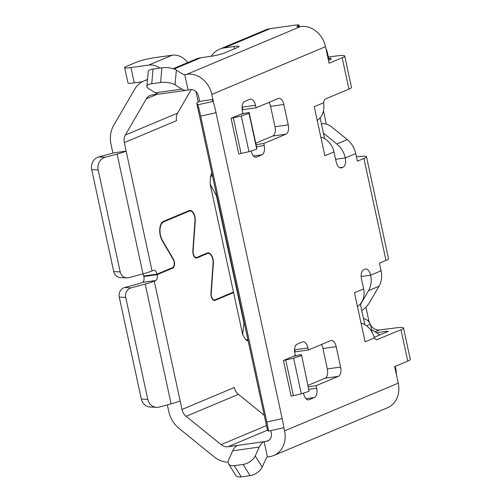 <?xml version="1.0" encoding="UTF-8"?>
<svg xmlns="http://www.w3.org/2000/svg" width="502" height="502" viewBox="0 0 502 502"><rect width="100%" height="100%" fill="white"/><g stroke="black" fill="none" stroke-linecap="round" stroke-linejoin="round"><path stroke-width="0.75" d="M324.606 138.652L320.113 117.87M366.516 325.836L370.42 324.192L372.214 332.493M360.342 303.948L364.835 324.738M299.368 26.7L299.023 25.1A7.875 0.922 -12.2 0 1 297.95 25.828A7.875 0.922 167.8 0 0 296.883 26.562A7.875 0.922 167.8 0 0 300.66 26.543A23.632 19.898 67.2 0 1 325.509 46.686L329.092 63.252L342.163 57.768A18.787 2.196 -12.2 0 0 344.717 56.023L351.494 87.379A18.787 2.196 167.8 0 1 348.94 89.118L325.415 98.994A5.252 2.767 -98 0 0 323.69 102.703L323.765 105.213A17.859 15.035 67.2 0 1 317.32 120.323A5.252 4.424 -112.8 0 0 317.214 120.392M374.241 337.275L387.707 331.621A3.031 0.351 167.8 0 0 388.121 331.345A3.031 0.351 167.8 0 0 386.666 331.351L386.81 332.004M376.688 339.735L400.966 329.758A18.787 2.196 -12.2 0 0 403.52 328.013L410.297 359.369A18.787 2.196 167.8 0 1 407.749 361.107L394.679 366.598L398.262 383.164A23.632 19.898 67.2 0 1 387.519 407.756L273.816 455.483A23.632 19.898 -112.8 0 1 269.63 456.638L267.422 456.945L264.115 441.653L266.324 441.34A7.875 6.633 67.2 0 0 267.717 440.957A7.875 6.633 67.2 0 0 271.3 432.762L270.835 430.616M199.652 101.373A21.009 2.454 -12.2 0 0 196.797 103.324A21.009 2.454 -12.2 0 0 196.84 103.425L197.744 104.818L213.112 101.417L212.208 100.023A5.252 0.615 167.8 0 1 212.202 99.992A5.252 0.615 167.8 0 1 212.911 99.509L199.652 101.373L198.554 96.277A7.875 6.633 67.2 0 0 190.264 89.563L188.055 89.877L184.749 74.578L186.957 74.271A23.632 19.898 -112.8 0 1 211.813 94.407L325.509 46.686M303.71 394.164A7.875 4.154 82 0 0 303.748 393.035M308.115 385.329L325.083 378.207A7.875 4.154 82 0 0 327.348 368.92L322.937 348.526A7.875 4.154 82 0 0 321.355 344.548M301.325 393.838L293.607 358.152L283.429 360.467L293.237 356.351L283.429 360.467L291.141 396.153L301.325 393.838L309.106 391.246L301.47 354.607L293.237 356.351L295.339 355.466L294.894 353.427A7.875 4.154 -98 0 1 297.165 344.134L302.392 341.937A7.875 4.154 -98 0 1 302.944 341.787A7.875 4.154 -98 0 1 307.964 347.942L308.404 349.982L295.145 351.846L294.705 349.806A7.875 4.154 82 0 0 294.599 349.348M251.245 151.491A7.875 4.154 82 0 0 251.276 150.907M255.756 143.164L272.724 136.042A7.875 4.154 82 0 0 274.989 126.749L270.578 106.361A7.875 4.154 82 0 0 268.997 102.383M241.249 115.987L231.071 118.303L238.783 153.988L248.967 151.673L241.249 115.987L249.036 113.396L249.111 112.435L240.878 114.186L231.071 118.303L242.981 113.301L242.428 110.754A7.875 4.154 -98 0 1 244.694 101.46L249.921 99.264A7.875 4.154 -98 0 1 250.479 99.114A7.875 4.154 -98 0 1 255.499 105.263L256.051 107.817L242.786 109.681L242.24 107.133A7.875 4.154 82 0 0 242.127 106.669M377.441 339.628A5.252 2.767 -98 0 1 377.077 339.735A5.252 2.767 -98 0 1 374.536 337.865L373.588 335.65A17.859 15.035 67.2 0 0 361.183 323.194L361.07 323.238M374.536 337.865L365.092 341.831L354.481 292.754L363.63 288.914L361.49 279.037A7.875 4.154 -98 0 1 363.762 269.743L365.067 269.197A7.875 4.154 -98 0 1 365.619 269.047A7.875 4.154 -98 0 1 370.639 275.196L381.1 270.81L379.443 263.161L385.975 260.419A18.787 2.196 167.8 0 0 388.529 258.674L366.485 156.712A18.787 2.196 -12.2 0 0 358.528 156.618L356.464 156.881M366.485 156.712A18.787 2.196 -12.2 0 1 363.931 158.456L357.399 161.198L355.742 153.549A21.404 18.022 67.2 0 0 347.29 139.6L336.836 143.992L323.407 133.105M335.606 159.303L345.288 157.942A7.875 4.154 -98 0 1 343.023 167.235L341.718 167.781A7.875 4.154 -98 0 1 341.159 167.938A7.875 4.154 -98 0 1 336.139 161.782L334.006 151.905L324.857 155.745L314.246 106.669L323.69 102.703M213.657 102.948L211.813 94.407M273.816 455.483A23.632 19.898 -112.8 0 0 284.559 430.892L283.749 427.133M308.404 349.982L330.623 340.657A7.875 4.154 -98 0 1 331.176 340.5A7.875 4.154 -98 0 1 336.196 346.656L340.607 367.05A7.875 4.154 -98 0 1 338.342 376.343L316.122 385.668L316.674 388.215A7.875 4.154 -98 0 1 314.409 397.509L309.182 399.705A7.875 4.154 -98 0 1 308.623 399.856A7.875 4.154 -98 0 1 303.603 393.7L303.478 393.122M256.051 107.817L278.265 98.492A7.875 4.154 -98 0 1 278.823 98.336A7.875 4.154 -98 0 1 283.837 104.491L288.248 124.885A7.875 4.154 -98 0 1 285.983 134.178L263.763 143.503L264.203 145.542A7.875 4.154 -98 0 1 261.937 154.836L256.71 157.032A7.875 4.154 -98 0 1 256.158 157.182A7.875 4.154 -98 0 1 251.138 151.027L251.119 150.958M403.52 328.013A18.787 2.196 -12.2 0 0 395.563 327.919L379.543 329.983L375 331.759M376.393 332.675L386.672 331.351M371.568 329.494L379.813 334.934M396.335 374.247A18.379 15.474 67.2 0 0 395.865 369.353L395.218 366.366M325.911 48.525A18.379 15.474 67.2 0 1 327.524 53.262L326.984 53.488M328.484 60.428L331.113 59.324L330.856 58.144L328.647 58.458L327.524 53.262M344.717 56.023A18.787 2.196 -12.2 0 0 336.754 55.929L328.333 57.015M266.474 425.589L221.1 444.634A10.504 8.841 67.2 0 0 227.996 446.742L264.115 441.653A21.009 11.069 82 0 0 259.252 447.056L255.254 455.916L262.207 467.155L266.204 458.295A5.252 2.767 -98 0 1 267.422 456.945M195.962 91.602L198.215 102.044M191.287 89.513L177.614 113.088L125.337 135.032A10.504 8.841 67.2 0 0 124.308 142.606L126.153 151.127L112.894 152.997L111.049 144.476A26.261 22.107 -112.8 0 1 113.621 125.538L134.618 89.337A26.261 22.107 -112.8 0 1 143.98 80.947L147.506 79.467M194.952 221.012L195.253 220.968A8.139 4.292 -98 0 0 189.75 210.432A8.139 4.292 -98 0 0 189.179 210.589L163.596 221.326A11.816 6.225 -98 0 0 162.221 240.671L173.19 259.427A4.989 2.629 82 0 1 172.613 267.591L157.013 274.136A4.989 2.629 -98 0 0 153.838 270.239A4.989 2.629 -98 0 0 153.486 270.34L152.056 270.936A21.009 2.454 167.8 0 1 142.995 273.866L128.857 277.681A7.875 7.185 92.9 0 1 126.799 277.901L120.336 277.568A7.875 7.185 -87.1 0 1 113.747 271.588L91.703 169.626A10.504 9.576 -87.1 0 1 98.819 156.913L105.282 157.245L117.091 154.064A21.009 2.454 -12.2 0 0 126.153 151.127L152.056 270.936M195.253 220.968L193.113 251.063A4.989 2.629 82 0 0 196.483 257.52A4.989 2.629 82 0 0 196.834 257.426L207.288 253.033A8.139 4.292 -98 0 1 207.866 252.876A8.139 4.292 -98 0 1 213.363 263.418L211.229 293.507A4.989 2.629 82 0 0 214.599 299.964A4.989 2.629 82 0 0 214.95 299.87L233.493 292.082M234.522 48.757L234.032 46.498L224.432 47.853A26.261 22.107 -112.8 0 0 219.782 49.127A26.261 22.107 -112.8 0 0 211.198 56.268M234.032 46.498A10.504 1.23 167.8 0 1 239.071 46.473A10.504 1.23 167.8 0 1 237.641 47.445L224.576 52.936A10.504 1.23 167.8 0 1 210.507 56.375L200.907 57.724A26.261 22.107 67.2 0 0 196.257 59.004L173.146 68.705M299.023 25.1A7.875 0.922 -12.2 0 0 295.245 25.119L270.176 28.652A26.261 22.107 67.2 0 0 265.52 29.925L219.782 49.127M177.614 113.088A10.504 8.841 -112.8 0 0 176.585 120.662L124.308 142.606M125.337 135.032L146.333 98.831A10.504 8.841 67.2 0 1 150.079 95.474A10.504 8.841 67.2 0 1 151.937 94.966L158.525 94.037M147.469 79.868A26.261 22.107 -112.8 0 0 143.98 80.947M157.013 274.136L143.754 276.006A4.989 2.629 82 0 0 142.982 273.872M105.282 157.245A10.504 9.576 92.9 0 0 98.166 169.952L120.21 271.921A7.875 7.185 92.9 0 0 126.799 277.901M112.894 152.997A5.252 0.615 167.8 0 1 110.628 153.731L98.819 156.913M211.737 172.418L210.495 176.804L210.15 184.102L216.456 195.799L243.941 322.905L242.692 334.639L245.698 339.622L248.258 341.322M247.963 339.954L245.698 339.622M210.495 176.804L212.396 175.455M212.227 174.665L211.806 175.537M247.373 340.036L248.057 340.4M320.822 137.065A5.252 4.424 -112.8 0 0 320.954 137.109A17.859 15.035 67.2 0 1 334.006 151.905M355.742 153.549L345.288 157.942A21.404 18.022 -112.8 0 0 336.836 143.992M321.468 124.163L322.008 123.938A7.875 3.583 30.1 0 1 331.791 127.037L347.29 139.6M381.1 270.81A21.404 18.022 67.2 0 1 378.997 286.247L369.629 302.392A7.875 2.284 129 0 1 362.193 310.11L361.716 310.305M378.997 286.247L368.543 290.633L360.474 304.551M368.543 290.633A21.404 18.022 -112.8 0 0 370.639 275.196L361.17 276.533M363.442 318.287L367.928 320.533L370.42 324.192M363.63 288.914A17.859 15.035 67.2 0 1 357.556 306.408A5.252 4.424 -112.8 0 0 357.449 306.477M326.331 124.113L323.47 110.879M369.416 322.717A10.504 8.446 -111.4 0 1 368.876 320.878L365.927 307.243M370.627 325.127A10.504 8.446 -111.4 0 0 379.543 329.983M328.107 58.684L328.647 58.458M328.226 59.249L330.856 58.144M183.996 74.685L184.749 74.578A5.252 2.767 -98 0 1 184.378 74.685A5.252 2.767 -98 0 1 183.205 74.39L176.359 70.079L175.022 84.8L181.862 89.111A21.009 11.069 82 0 0 186.581 90.285A21.009 11.069 82 0 0 188.055 89.877M175.022 84.8A10.504 3.633 -174.8 0 0 160.577 82.523L151.736 83.765A10.504 3.633 -174.8 0 0 146.879 86.344L148.215 71.623A10.504 3.633 5.2 0 1 153.072 69.044L161.914 67.795A10.504 3.633 5.2 0 1 176.359 70.079M186.581 90.285L160.056 94.018A21.009 11.069 -98 0 1 155.344 92.851L148.498 88.54A10.504 3.633 -174.8 0 1 146.879 86.344M213.112 101.417A10.504 0.464 77.5 0 1 216.036 112.712L282.168 418.605A10.504 0.464 77.5 0 1 283.73 427.76L268.363 431.162A10.504 0.464 -102.5 0 0 266.8 422.006L200.668 116.119A10.504 0.464 -102.5 0 0 197.744 104.818M196.84 103.425L267.39 429.712L268.294 431.105A10.504 0.464 -102.5 0 0 268.363 431.162M267.39 429.712A21.009 2.454 167.8 0 1 267.346 429.612L196.797 103.324M221.1 444.634L186.154 416.309A10.504 8.841 67.2 0 1 182.006 409.463L234.283 387.519A10.504 8.841 -112.8 0 0 238.431 394.365L264.247 415.292M182.006 409.463L180.162 400.941A21.009 2.454 167.8 0 1 171.1 403.872L159.297 407.059A10.504 9.576 92.9 0 1 156.555 407.354L150.085 407.022A10.504 9.576 -87.1 0 1 141.3 399.046L119.256 297.077A7.875 7.185 -87.1 0 1 124.596 287.546L131.06 287.878L145.197 284.063A21.009 2.454 -12.2 0 0 154.258 281.133L180.162 400.941M167.348 404.888L168.747 411.333A26.261 22.107 -112.8 0 0 179.114 428.444L214.059 456.77A26.261 22.107 -112.8 0 0 228.153 462.216M233.606 292.597L215.057 300.378A5.516 2.905 -98 0 1 214.668 300.485A5.516 2.905 -98 0 1 210.947 293.344L213.08 263.255A7.618 4.016 82 0 0 207.935 253.397A7.618 4.016 82 0 0 207.401 253.548L196.947 257.934A5.516 2.905 -98 0 1 196.558 258.041A5.516 2.905 -98 0 1 192.831 250.9L194.971 220.811A7.618 4.016 82 0 0 189.825 210.953A7.618 4.016 82 0 0 189.292 211.097L163.708 221.84A11.289 5.949 82 0 0 162.391 240.32L173.359 259.076A5.516 2.905 -98 0 1 172.719 268.099L157.126 274.65A4.989 2.629 -98 0 1 155.689 280.536L154.258 281.133M124.596 287.546L138.734 283.737A5.252 0.615 167.8 0 0 140.999 283.002L142.43 282.4A4.989 2.629 82 0 0 143.867 276.514L145.749 275.723M157.126 274.65L143.867 276.514M131.06 287.878A7.875 7.185 92.9 0 0 125.726 297.41L147.77 399.372A10.504 9.576 92.9 0 0 156.555 407.354M255.254 455.916A10.504 5.717 -31.7 0 1 243.144 464.413L234.302 465.655A10.504 5.717 -31.7 0 1 228.642 463.93A10.504 5.717 -31.7 0 1 228.736 459.65L232.733 450.79A21.009 11.069 -98 0 1 237.597 445.387M234.302 465.655L241.255 476.9L250.096 475.658A10.504 5.717 148.3 0 0 262.207 467.155M241.255 476.9A10.504 5.717 148.3 0 1 235.595 475.174L228.642 463.93M159.805 68.096A18.379 15.474 -112.8 0 0 148.63 65.091L130.947 67.582A13.127 1.531 -12.2 0 1 124.647 67.613A13.127 1.531 -12.2 0 1 126.429 66.396L136.889 62.003A13.127 1.531 -12.2 0 1 154.472 57.705L172.148 55.214A18.379 15.474 67.2 0 1 187.729 62.581M142.33 81.738L134.254 82.874A13.127 1.531 167.8 0 1 127.954 82.905L124.647 67.613M309.106 391.246L301.47 354.607M293.607 358.152L301.388 355.56M308.423 386.753L316.122 385.668M249.111 112.435L256.829 148.128L256.748 149.081L248.967 151.673M256.064 144.589L263.763 143.503M249.036 113.396L256.748 149.081M363.931 158.456L385.975 260.419M342.163 57.768L348.94 89.118M398.262 383.164L284.559 430.892M400.966 329.758L407.749 361.107M395.865 369.353L395.325 369.579M227.996 446.742L267.641 430.101M268.972 440.229L266.324 441.34M174.05 69L200.907 57.724M300.66 26.543L186.957 74.271M224.432 47.853L270.176 28.652M142.995 273.866L117.091 154.064M120.21 271.921L113.747 271.588M98.166 169.952L91.703 169.626M297.95 25.828L298.157 26.788M243.941 322.905L244.267 322.861M216.782 195.755L216.456 195.799M340.582 167.944L341.718 167.781M343.023 167.235L339.754 167.693M368.876 320.878L368.311 321.098M151.736 83.765L153.072 69.044M160.577 82.523L161.914 67.795M181.862 89.111L155.344 92.851M266.8 422.006L282.168 418.605M215.057 300.378L214.266 300.491M207.401 253.548L205.406 253.824M196.947 257.934L196.156 258.047M189.292 211.097L187.296 211.38M163.708 221.84L162.522 222.003M162.052 240.37L162.391 240.32M173.014 259.126L173.359 259.076M172.719 268.099L170.724 268.382M142.43 282.4L155.689 280.536M119.256 297.077L125.726 297.41M145.197 284.063L171.1 403.872M147.77 399.372L141.3 399.046M186.154 416.309L238.431 394.365M259.252 447.056L232.733 450.79M243.144 464.413L250.096 475.658M200.668 116.119L216.036 112.712M146.333 98.831L157.371 94.2M130.947 67.582L134.254 82.874M172.148 55.214L148.63 65.091M293.381 395.52L285.663 359.834M308.046 399.862L309.182 399.705M305.988 398.695L314.409 397.509M308.975 389.301L316.674 388.215M325.083 378.207L338.342 376.343M327.348 368.92L340.607 367.05M322.937 348.526L336.196 346.656M294.705 349.806L307.964 347.942M242.24 107.133L255.499 105.263M270.578 106.361L283.837 104.491M274.989 126.749L288.248 124.885M272.724 136.042L285.983 134.178M256.503 146.628L264.203 145.542M253.516 156.022L261.937 154.836M255.581 157.189L256.71 157.032M241.023 153.355L233.304 117.669M196.483 257.52L195.259 257.695M214.599 299.964L213.369 300.14M210.15 184.102L242.692 334.639M207.935 253.397L205.669 253.717M189.825 210.953L187.553 211.273"/></g></svg>
